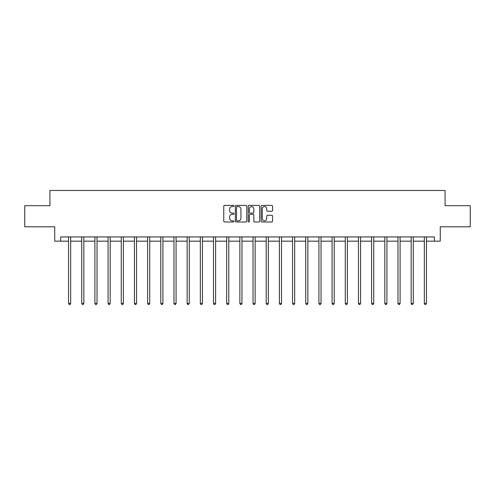 <?xml version="1.0" encoding="UTF-8"?>
<svg xmlns="http://www.w3.org/2000/svg" width="495" height="495" viewBox="0 0 495 495"><rect width="100%" height="100%" fill="white"/><g stroke="black" fill="none" stroke-linecap="round" stroke-linejoin="round"><path stroke-width="0.74" d="M233.987 205.994A0.582 0.582 0 0 0 233.405 205.413L224.594 205.413A0.829 0.829 0 0 0 223.765 206.242L223.765 221.166A0.829 0.829 0 0 0 224.594 221.995L233.405 221.995A0.582 0.582 0 0 0 233.987 221.413A0.582 0.582 0 0 0 233.405 220.832L232.266 220.832A2.654 2.654 0 0 1 229.612 218.177L229.612 216.934A2.654 2.654 0 0 1 232.266 214.286L233.405 214.286A0.582 0.582 0 0 0 233.987 213.704A0.582 0.582 0 0 0 233.405 213.122L232.266 213.122A2.654 2.654 0 0 1 229.612 210.468L229.612 209.224A2.654 2.654 0 0 1 232.266 206.57L233.405 206.57A0.582 0.582 0 0 0 233.987 205.994M271.73 211.26A0.829 0.829 0 0 0 272.559 210.431L272.559 206.242A0.829 0.829 0 0 0 271.73 205.413L261.948 205.413A0.829 0.829 0 0 0 261.119 206.242L261.119 221.166A0.829 0.829 0 0 0 261.948 221.995L271.73 221.995A0.829 0.829 0 0 0 272.559 221.166L272.559 216.105A0.829 0.829 0 0 0 271.73 215.276L267.548 215.276A0.829 0.829 0 0 0 266.718 216.105L266.718 218.617A2.215 2.215 0 0 1 264.497 220.832A2.215 2.215 0 0 1 262.282 218.617L262.282 208.791A2.215 2.215 0 0 1 264.497 206.57A2.215 2.215 0 0 1 266.718 208.791L266.718 210.431A0.829 0.829 0 0 0 267.548 211.26L271.73 211.26M60.65 241.158L60.65 236.932L434.35 236.932L434.35 241.158L440.265 241.158L440.265 226.797L470.25 226.797L470.25 205.679L445.079 205.679L445.079 190.476L49.921 190.476L49.921 205.679L24.75 205.679L24.75 226.797L54.735 226.797L54.735 241.158L68.545 241.158M246.776 206.242A0.829 0.829 0 0 0 245.947 205.413L236.165 205.413A0.829 0.829 0 0 0 235.335 206.242L235.335 221.166A0.829 0.829 0 0 0 236.165 221.995L245.947 221.995A0.829 0.829 0 0 0 246.776 221.166L246.776 206.242M249.053 205.413L258.836 205.413A0.829 0.829 0 0 1 259.665 206.242L259.665 221.166A0.829 0.829 0 0 1 258.836 221.995L254.653 221.995A0.829 0.829 0 0 1 253.824 221.166L253.824 215.115A0.829 0.829 0 0 0 252.995 214.286L250.216 214.286A0.829 0.829 0 0 0 249.387 215.115L249.387 221.413A0.582 0.582 0 0 1 248.806 221.995A0.582 0.582 0 0 1 248.224 221.413L248.224 206.242A0.829 0.829 0 0 1 249.053 205.413M70.661 241.158L81.725 241.158M83.834 241.158L94.904 241.158M97.014 241.158L108.083 241.158M110.193 241.158L121.256 241.158M123.373 241.158L134.436 241.158M136.546 241.158L147.615 241.158M149.725 241.158L160.788 241.158M162.904 241.158L173.968 241.158M176.078 241.158L187.147 241.158M189.257 241.158L200.32 241.158M202.436 241.158L213.5 241.158M215.61 241.158L226.679 241.158M228.789 241.158L239.858 241.158M241.968 241.158L253.032 241.158M255.142 241.158L266.211 241.158M268.321 241.158L279.39 241.158M281.5 241.158L292.564 241.158M294.68 241.158L305.743 241.158M307.853 241.158L318.922 241.158M321.032 241.158L332.096 241.158M334.212 241.158L345.275 241.158M347.385 241.158L358.454 241.158M360.564 241.158L371.627 241.158M373.744 241.158L384.807 241.158M386.917 241.158L397.986 241.158M400.096 241.158L411.166 241.158M413.275 241.158L424.339 241.158M426.455 241.158L434.35 241.158M237.074 206.57A0.582 0.582 0 0 0 236.492 207.151L236.492 220.256A0.582 0.582 0 0 0 237.074 220.832L238.274 220.832A2.654 2.654 0 0 0 240.929 218.177L240.929 209.224A2.654 2.654 0 0 0 238.274 206.57L237.074 206.57M253.824 208.834A2.215 2.215 0 0 0 251.602 206.613A2.215 2.215 0 0 0 249.387 208.834L249.387 212.293A0.829 0.829 0 0 0 250.216 213.122L252.995 213.122A0.829 0.829 0 0 0 253.824 212.293L253.824 208.834M70.773 236.932L70.723 237.056A0.848 0.848 0 0 0 70.661 237.371L70.661 303.429L68.545 303.429L68.545 237.371A0.848 0.848 0 0 0 68.489 237.056L68.44 236.932M70.661 303.429L70.024 304.524L69.182 304.524L68.545 303.429M83.946 236.932L83.896 237.056A0.848 0.848 0 0 0 83.834 237.371L83.834 303.429L81.725 303.429L81.725 237.371A0.848 0.848 0 0 0 81.663 237.056L81.613 236.932M83.834 303.429L83.203 304.524L82.362 304.524L81.725 303.429M97.125 236.932L97.076 237.056A0.848 0.848 0 0 0 97.014 237.371L97.014 303.429L94.904 303.429L94.904 237.371A0.848 0.848 0 0 0 94.842 237.056L94.792 236.932M97.014 303.429L96.383 304.524L95.535 304.524L94.904 303.429M110.305 236.932L110.255 237.056A0.848 0.848 0 0 0 110.193 237.371L110.193 303.429L108.083 303.429L108.083 237.371A0.848 0.848 0 0 0 108.021 237.056L107.972 236.932M110.193 303.429L109.556 304.524L108.714 304.524L108.083 303.429M123.478 236.932L123.428 237.056A0.848 0.848 0 0 0 123.373 237.371L123.373 303.429L121.256 303.429L121.256 237.371A0.848 0.848 0 0 0 121.195 237.056L121.145 236.932M123.373 303.429L122.735 304.524L121.894 304.524L121.256 303.429M136.657 236.932L136.608 237.056A0.848 0.848 0 0 0 136.546 237.371L136.546 303.429L134.436 303.429L134.436 237.371A0.848 0.848 0 0 0 134.374 237.056L134.324 236.932M136.546 303.429L135.915 304.524L135.067 304.524L134.436 303.429M149.837 236.932L149.787 237.056A0.848 0.848 0 0 0 149.725 237.371L149.725 303.429L147.615 303.429L147.615 237.371A0.848 0.848 0 0 0 147.553 237.056L147.504 236.932M149.725 303.429L149.094 304.524L148.246 304.524L147.615 303.429M163.016 236.932L162.966 237.056A0.848 0.848 0 0 0 162.904 237.371L162.904 303.429L160.788 303.429L160.788 237.371A0.848 0.848 0 0 0 160.726 237.056L160.677 236.932M162.904 303.429L162.267 304.524L161.426 304.524L160.788 303.429M176.189 236.932L176.14 237.056A0.848 0.848 0 0 0 176.078 237.371L176.078 303.429L173.968 303.429L173.968 237.371A0.848 0.848 0 0 0 173.906 237.056L173.856 236.932M176.078 303.429L175.447 304.524L174.599 304.524L173.968 303.429M189.368 236.932L189.319 237.056A0.848 0.848 0 0 0 189.257 237.371L189.257 303.429L187.147 303.429L187.147 237.371A0.848 0.848 0 0 0 187.085 237.056L187.036 236.932M189.257 303.429L188.626 304.524L187.778 304.524L187.147 303.429M202.548 236.932L202.498 237.056A0.848 0.848 0 0 0 202.436 237.371L202.436 303.429L200.32 303.429L200.32 237.371A0.848 0.848 0 0 0 200.265 237.056L200.209 236.932M202.436 303.429L201.799 304.524L200.958 304.524L200.32 303.429M215.721 236.932L215.672 237.056A0.848 0.848 0 0 0 215.61 237.371L215.61 303.429L213.5 303.429L213.5 237.371A0.848 0.848 0 0 0 213.438 237.056L213.388 236.932M215.61 303.429L214.978 304.524L214.137 304.524L213.5 303.429M228.9 236.932L228.851 237.056A0.848 0.848 0 0 0 228.789 237.371L228.789 303.429L226.679 303.429L226.679 237.371A0.848 0.848 0 0 0 226.617 237.056L226.568 236.932M228.789 303.429L228.158 304.524L227.31 304.524L226.679 303.429M242.08 236.932L242.03 237.056A0.848 0.848 0 0 0 241.968 237.371L241.968 303.429L239.858 303.429L239.858 237.371A0.848 0.848 0 0 0 239.797 237.056L239.747 236.932M241.968 303.429L241.331 304.524L240.49 304.524L239.858 303.429M255.253 236.932L255.203 237.056A0.848 0.848 0 0 0 255.142 237.371L255.142 303.429L253.032 303.429L253.032 237.371A0.848 0.848 0 0 0 252.97 237.056L252.92 236.932M255.142 303.429L254.51 304.524L253.669 304.524L253.032 303.429M268.432 236.932L268.383 237.056A0.848 0.848 0 0 0 268.321 237.371L268.321 303.429L266.211 303.429L266.211 237.371A0.848 0.848 0 0 0 266.149 237.056L266.1 236.932M268.321 303.429L267.69 304.524L266.842 304.524L266.211 303.429M281.612 236.932L281.562 237.056A0.848 0.848 0 0 0 281.5 237.371L281.5 303.429L279.39 303.429L279.39 237.371A0.848 0.848 0 0 0 279.329 237.056L279.279 236.932M281.5 303.429L280.863 304.524L280.022 304.524L279.39 303.429M294.791 236.932L294.735 237.056A0.848 0.848 0 0 0 294.68 237.371L294.68 303.429L292.564 303.429L292.564 237.371A0.848 0.848 0 0 0 292.502 237.056L292.452 236.932M294.68 303.429L294.042 304.524L293.201 304.524L292.564 303.429M307.964 236.932L307.915 237.056A0.848 0.848 0 0 0 307.853 237.371L307.853 303.429L305.743 303.429L305.743 237.371A0.848 0.848 0 0 0 305.681 237.056L305.632 236.932M307.853 303.429L307.222 304.524L306.374 304.524L305.743 303.429M321.144 236.932L321.094 237.056A0.848 0.848 0 0 0 321.032 237.371L321.032 303.429L318.922 303.429L318.922 237.371A0.848 0.848 0 0 0 318.86 237.056L318.811 236.932M321.032 303.429L320.401 304.524L319.553 304.524L318.922 303.429M334.323 236.932L334.274 237.056A0.848 0.848 0 0 0 334.212 237.371L334.212 303.429L332.096 303.429L332.096 237.371A0.848 0.848 0 0 0 332.034 237.056L331.984 236.932M334.212 303.429L333.574 304.524L332.733 304.524L332.096 303.429M347.496 236.932L347.447 237.056A0.848 0.848 0 0 0 347.385 237.371L347.385 303.429L345.275 303.429L345.275 237.371A0.848 0.848 0 0 0 345.213 237.056L345.164 236.932M347.385 303.429L346.754 304.524L345.906 304.524L345.275 303.429M360.676 236.932L360.626 237.056A0.848 0.848 0 0 0 360.564 237.371L360.564 303.429L358.454 303.429L358.454 237.371A0.848 0.848 0 0 0 358.392 237.056L358.343 236.932M360.564 303.429L359.933 304.524L359.085 304.524L358.454 303.429M373.855 236.932L373.805 237.056A0.848 0.848 0 0 0 373.744 237.371L373.744 303.429L371.627 303.429L371.627 237.371A0.848 0.848 0 0 0 371.572 237.056L371.522 236.932M373.744 303.429L373.106 304.524L372.265 304.524L371.627 303.429M387.028 236.932L386.979 237.056A0.848 0.848 0 0 0 386.917 237.371L386.917 303.429L384.807 303.429L384.807 237.371A0.848 0.848 0 0 0 384.745 237.056L384.695 236.932M386.917 303.429L386.286 304.524L385.444 304.524L384.807 303.429M400.207 236.932L400.158 237.056A0.848 0.848 0 0 0 400.096 237.371L400.096 303.429L397.986 303.429L397.986 237.371A0.848 0.848 0 0 0 397.924 237.056L397.875 236.932M400.096 303.429L399.465 304.524L398.617 304.524L397.986 303.429M413.387 236.932L413.337 237.056A0.848 0.848 0 0 0 413.275 237.371L413.275 303.429L411.166 303.429L411.166 237.371A0.848 0.848 0 0 0 411.104 237.056L411.054 236.932M413.275 303.429L412.638 304.524L411.797 304.524L411.166 303.429M426.56 236.932L426.511 237.056A0.848 0.848 0 0 0 426.455 237.371L426.455 303.429L424.339 303.429L424.339 237.371A0.848 0.848 0 0 0 424.277 237.056L424.227 236.932M426.455 303.429L425.818 304.524L424.976 304.524L424.339 303.429"/></g></svg>
